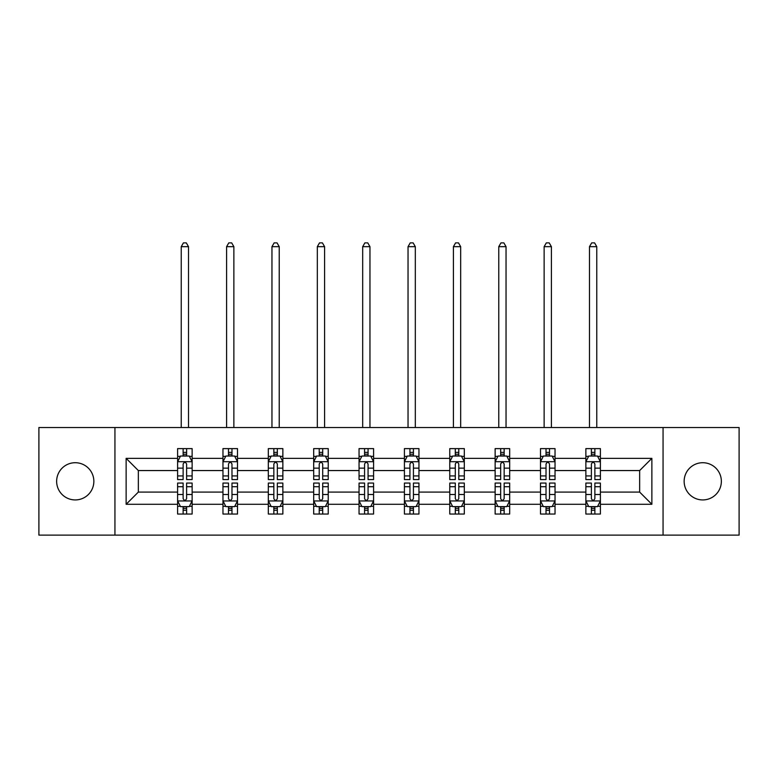 <?xml version="1.0" encoding="UTF-8"?>
<svg xmlns="http://www.w3.org/2000/svg" width="778" height="778" viewBox="0 0 778 778"><rect width="100%" height="100%" fill="white"/><g stroke="black" fill="none" stroke-linecap="round" stroke-linejoin="round"><path stroke-width="1.17" d="M702.748 462.716A18.614 18.614 0 0 0 684.144 481.319A18.614 18.614 0 0 0 702.748 499.933A18.614 18.614 0 0 0 721.362 481.319A18.614 18.614 0 0 0 702.748 462.716M75.252 462.716A18.614 18.614 0 0 0 56.638 481.319A18.614 18.614 0 0 0 75.252 499.933A18.614 18.614 0 0 0 93.856 481.319A18.614 18.614 0 0 0 75.252 462.716M663.06 427.53L38.9 427.53L38.9 535.118L739.1 535.118L739.1 427.53L663.06 427.53L663.06 535.118M600.402 504.29L600.402 492.085L639.652 492.085L651.867 504.29L600.402 504.29L600.402 514.034L594.869 514.034L594.869 506.624M114.94 535.118L114.94 427.53M585.863 504.29L555.035 504.29L555.035 492.085L585.863 492.085L585.863 514.034L600.402 514.034L600.402 506.274L597.66 506.274M555.035 504.29L555.035 514.034L549.511 514.034L549.511 506.624M540.496 504.29L509.678 504.29L509.678 492.085L540.496 492.085L540.496 514.034L555.035 514.034L555.035 506.274L552.302 506.274M509.678 504.29L509.678 514.034L504.154 514.034L504.154 506.624M495.139 504.29L464.31 504.29L464.31 492.085L495.139 492.085L495.139 514.034L509.678 514.034L509.678 506.274L506.945 506.274M464.31 504.29L464.31 514.034L458.787 514.034L458.787 506.624M449.772 504.29L418.953 504.29L418.953 492.085L449.772 492.085L449.772 514.034L464.31 514.034L464.31 506.274L461.578 506.274M418.953 504.29L418.953 514.034L413.429 514.034L413.429 506.624M404.414 504.29L373.586 504.29L373.586 492.085L404.414 492.085L404.414 514.034L418.953 514.034L418.953 506.274L416.22 506.274M373.586 504.29L373.586 514.034L368.062 514.034L368.062 506.624M359.047 504.29L328.228 504.29L328.228 492.085L359.047 492.085L359.047 514.034L373.586 514.034L373.586 506.274L370.853 506.274M328.228 504.29L328.228 514.034L322.705 514.034L322.705 506.624M313.69 504.29L282.861 504.29L282.861 492.085L313.69 492.085L313.69 514.034L328.228 514.034L328.228 506.274L325.496 506.274M282.861 504.29L282.861 514.034L277.338 514.034L277.338 506.624M268.322 504.29L237.504 504.29L237.504 492.085L268.322 492.085L268.322 514.034L282.861 514.034L282.861 506.274L280.129 506.274M237.504 504.29L237.504 514.034L231.98 514.034L231.98 506.624M222.965 504.29L192.137 504.29L192.137 492.085L222.965 492.085L222.965 514.034L237.504 514.034L237.504 506.274L234.771 506.274M192.137 504.29L192.137 514.034L186.613 514.034L186.613 506.624M177.598 504.29L126.133 504.29L126.133 458.349L177.598 458.349L177.598 470.564L138.348 470.564L138.348 492.085L177.598 492.085L177.598 514.034L192.137 514.034L192.137 506.274L189.404 506.274M180.34 456.375L177.598 456.375L177.598 448.614L177.598 458.349M183.131 456.025L183.131 448.614L177.598 448.614L192.137 448.614L192.137 458.349L222.965 458.349L222.965 448.614L237.504 448.614L237.504 458.349L268.322 458.349L268.322 448.614L282.861 448.614L282.861 458.349L313.69 458.349L313.69 448.614L328.228 448.614L328.228 458.349L359.047 458.349L359.047 448.614L373.586 448.614L373.586 458.349L404.414 458.349L404.414 448.614L418.953 448.614L418.953 458.349L449.772 458.349L449.772 448.614L464.31 448.614L464.31 458.349L495.139 458.349L495.139 448.614L509.678 448.614L509.678 458.349L540.496 458.349L540.496 448.614L555.035 448.614L555.035 458.349L585.863 458.349L585.863 448.614L600.402 448.614L600.402 458.349L651.867 458.349L651.867 504.29M585.863 458.349L585.863 470.564L555.035 470.564L555.035 458.349M540.496 458.349L540.496 470.564L509.678 470.564L509.678 458.349M495.139 458.349L495.139 470.564L464.31 470.564L464.31 458.349M449.772 458.349L449.772 470.564L418.953 470.564L418.953 458.349M404.414 458.349L404.414 470.564L373.586 470.564L373.586 458.349M359.047 458.349L359.047 470.564L328.228 470.564L328.228 458.349M313.69 458.349L313.69 470.564L282.861 470.564L282.861 458.349M268.322 458.349L268.322 470.564L237.504 470.564L237.504 458.349M222.965 458.349L222.965 470.564L192.137 470.564L192.137 458.349M126.133 458.349L138.348 470.564M639.652 492.085L639.652 470.564L600.402 470.564L600.402 458.349M591.387 455.879L594.869 455.879M546.02 455.879L549.511 455.879M500.662 455.879L504.154 455.879M455.295 455.879L458.787 455.879M409.938 455.879L413.429 455.879M364.571 455.879L368.062 455.879M319.213 455.879L322.705 455.879M273.846 455.879L277.338 455.879M228.489 455.879L231.98 455.879M183.131 455.879L186.613 455.879M183.131 506.77L186.613 506.77M228.489 506.77L231.98 506.77M273.846 506.77L277.338 506.77M319.213 506.77L322.705 506.77M364.571 506.77L368.062 506.77M409.938 506.77L413.429 506.77M455.295 506.77L458.787 506.77M500.662 506.77L504.154 506.77M546.02 506.77L549.511 506.77M591.387 506.77L594.869 506.77M138.348 492.085L126.133 504.29M651.867 458.349L639.652 470.564M186.613 452.388L183.131 452.388M177.598 475.932L177.598 479.579L183.131 479.579L183.131 475.932L177.598 475.932L177.598 470.564M192.137 470.564L192.137 479.579L186.613 479.579L186.613 464.019C185.456 461.782 184.289 461.782 183.131 464.019L183.131 475.932M189.404 456.375L192.137 456.375L192.137 448.614L186.613 448.614L186.613 456.025M192.137 461.84L189.229 456.025L180.506 456.025L177.598 461.84M188.509 427.53L188.509 246.665L181.235 246.665L181.235 427.53M181.235 246.665L183.413 242.882L186.321 242.882L188.509 246.665M183.131 510.251L186.613 510.251M192.137 486.717L192.137 483.07L186.613 483.07L186.613 486.717L192.137 486.717L192.137 492.085M177.598 492.085L177.598 483.07L183.131 483.07L183.131 498.62C184.289 500.867 185.456 500.867 186.613 498.62L186.613 486.717M180.34 506.274L177.598 506.274L177.598 514.034L183.131 514.034L183.131 506.624M177.598 500.808L180.506 506.624L189.229 506.624L192.137 500.808M231.98 452.388L228.489 452.388M225.698 456.375L222.965 456.375L222.965 448.614L228.489 448.614L228.489 456.025M222.965 475.932L222.965 479.579L228.489 479.579L228.489 475.932L222.965 475.932L222.965 470.564M237.504 470.564L237.504 479.579L231.98 479.579L231.98 464.019C230.813 461.782 229.656 461.782 228.489 464.019L228.489 475.932M234.771 456.375L237.504 456.375L237.504 448.614L231.98 448.614L231.98 456.025M237.504 461.84L234.596 456.025L225.873 456.025L222.965 461.84M233.867 427.53L233.867 246.665L226.602 246.665L226.602 427.53M226.602 246.665L228.781 242.882L231.688 242.882L233.867 246.665M277.338 452.388L273.846 452.388M271.055 456.375L268.322 456.375L268.322 448.614L273.846 448.614L273.846 456.025M268.322 475.932L268.322 479.579L273.846 479.579L273.846 475.932L268.322 475.932L268.322 470.564M282.861 470.564L282.861 479.579L277.338 479.579L277.338 464.019C276.18 461.782 275.013 461.782 273.846 464.019L273.846 475.932M280.129 456.375L282.861 456.375L282.861 448.614L277.338 448.614L277.338 456.025M282.861 461.84L279.954 456.025L271.23 456.025L268.322 461.84M279.234 427.53L279.234 246.665L271.96 246.665L271.96 427.53M271.96 246.665L274.138 242.882L277.046 242.882L279.234 246.665M228.489 510.251L231.98 510.251M237.504 486.717L237.504 483.07L231.98 483.07L231.98 486.717L237.504 486.717L237.504 492.085M222.965 492.085L222.965 483.07L228.489 483.07L228.489 498.62C229.646 500.867 230.813 500.867 231.98 498.62L231.98 486.717M225.698 506.274L222.965 506.274L222.965 514.034L228.489 514.034L228.489 506.624M222.965 500.808L225.873 506.624L234.596 506.624L237.504 500.808M273.846 510.251L277.338 510.251M282.861 486.717L282.861 483.07L277.338 483.07L277.338 486.717L282.861 486.717L282.861 492.085M268.322 492.085L268.322 483.07L273.846 483.07L273.846 498.62C275.013 500.867 276.18 500.867 277.338 498.62L277.338 486.717M271.055 506.274L268.322 506.274L268.322 514.034L273.846 514.034L273.846 506.624M268.322 500.808L271.23 506.624L279.954 506.624L282.861 500.808M322.705 452.388L319.213 452.388M316.422 456.375L313.69 456.375L313.69 448.614L319.213 448.614L319.213 456.025M313.69 475.932L313.69 479.579L319.213 479.579L319.213 475.932L313.69 475.932L313.69 470.564M328.228 470.564L328.228 479.579L322.705 479.579L322.705 464.019C321.538 461.782 320.38 461.782 319.213 464.019L319.213 475.932M325.496 456.375L328.228 456.375L328.228 448.614L322.705 448.614L322.705 456.025M328.228 461.84L325.321 456.025L316.597 456.025L313.69 461.84M324.591 427.53L324.591 246.665L317.327 246.665L317.327 427.53M317.327 246.665L319.505 242.882L322.413 242.882L324.591 246.665M319.213 510.251L322.705 510.251M328.228 486.717L328.228 483.07L322.705 483.07L322.705 486.717L328.228 486.717L328.228 492.085M313.69 492.085L313.69 483.07L319.213 483.07L319.213 498.62C320.371 500.867 321.538 500.867 322.705 498.62L322.705 486.717M316.422 506.274L313.69 506.274L313.69 514.034L319.213 514.034L319.213 506.624M313.69 500.808L316.597 506.624L325.321 506.624L328.228 500.808M368.062 452.388L364.571 452.388M361.78 456.375L359.047 456.375L359.047 448.614L364.571 448.614L364.571 456.025M359.047 475.932L359.047 479.579L364.571 479.579L364.571 475.932L359.047 475.932L359.047 470.564M373.586 470.564L373.586 479.579L368.062 479.579L368.062 464.019C366.905 461.782 365.738 461.782 364.571 464.019L364.571 475.932M370.853 456.375L373.586 456.375L373.586 448.614L368.062 448.614L368.062 456.025M373.586 461.84L370.678 456.025L361.955 456.025L359.047 461.84M369.958 427.53L369.958 246.665L362.684 246.665L362.684 427.53M362.684 246.665L364.863 242.882L367.77 242.882L369.958 246.665M364.571 510.251L368.062 510.251M373.586 486.717L373.586 483.07L368.062 483.07L368.062 486.717L373.586 486.717L373.586 492.085M359.047 492.085L359.047 483.07L364.571 483.07L364.571 498.62C365.738 500.867 366.895 500.867 368.062 498.62L368.062 486.717M361.78 506.274L359.047 506.274L359.047 514.034L364.571 514.034L364.571 506.624M359.047 500.808L361.955 506.624L370.678 506.624L373.586 500.808M413.429 452.388L409.938 452.388M407.147 456.375L404.414 456.375L404.414 448.614L409.938 448.614L409.938 456.025M404.414 475.932L404.414 479.579L409.938 479.579L409.938 475.932L404.414 475.932L404.414 470.564M418.953 470.564L418.953 479.579L413.429 479.579L413.429 464.019C412.262 461.782 411.105 461.782 409.938 464.019L409.938 475.932M416.22 456.375L418.953 456.375L418.953 448.614L413.429 448.614L413.429 456.025M418.953 461.84L416.045 456.025L407.322 456.025L404.414 461.84M415.316 427.53L415.316 246.665L408.042 246.665L408.042 427.53M408.042 246.665L410.23 242.882L413.137 242.882L415.316 246.665M409.938 510.251L413.429 510.251M418.953 486.717L418.953 483.07L413.429 483.07L413.429 486.717L418.953 486.717L418.953 492.085M404.414 492.085L404.414 483.07L409.938 483.07L409.938 498.62C411.095 500.867 412.262 500.867 413.429 498.62L413.429 486.717M407.147 506.274L404.414 506.274L404.414 514.034L409.938 514.034L409.938 506.624M404.414 500.808L407.322 506.624L416.045 506.624L418.953 500.808M458.787 452.388L455.295 452.388M452.504 456.375L449.772 456.375L449.772 448.614L455.295 448.614L455.295 456.025M449.772 475.932L449.772 479.579L455.295 479.579L455.295 475.932L449.772 475.932L449.772 470.564M464.31 470.564L464.31 479.579L458.787 479.579L458.787 464.019C457.629 461.782 456.462 461.782 455.295 464.019L455.295 475.932M461.578 456.375L464.31 456.375L464.31 448.614L458.787 448.614L458.787 456.025M464.31 461.84L461.403 456.025L452.679 456.025L449.772 461.84M460.673 427.53L460.673 246.665L453.409 246.665L453.409 427.53M453.409 246.665L455.587 242.882L458.495 242.882L460.673 246.665M455.295 510.251L458.787 510.251M464.31 486.717L464.31 483.07L458.787 483.07L458.787 486.717L464.31 486.717L464.31 492.085M449.772 492.085L449.772 483.07L455.295 483.07L455.295 498.62C456.462 500.867 457.62 500.867 458.787 498.62L458.787 486.717M452.504 506.274L449.772 506.274L449.772 514.034L455.295 514.034L455.295 506.624M449.772 500.808L452.679 506.624L461.403 506.624L464.31 500.808M504.154 452.388L500.662 452.388M497.871 456.375L495.139 456.375L495.139 448.614L500.662 448.614L500.662 456.025M495.139 475.932L495.139 479.579L500.662 479.579L500.662 475.932L495.139 475.932L495.139 470.564M509.678 470.564L509.678 479.579L504.154 479.579L504.154 464.019C502.987 461.782 501.82 461.782 500.662 464.019L500.662 475.932M506.945 456.375L509.678 456.375L509.678 448.614L504.154 448.614L504.154 456.025M509.678 461.84L506.77 456.025L498.046 456.025L495.139 461.84M506.04 427.53L506.04 246.665L498.766 246.665L498.766 427.53M498.766 246.665L500.954 242.882L503.862 242.882L506.04 246.665M500.662 510.251L504.154 510.251M509.678 486.717L509.678 483.07L504.154 483.07L504.154 486.717L509.678 486.717L509.678 492.085M495.139 492.085L495.139 483.07L500.662 483.07L500.662 498.62C501.82 500.867 502.987 500.867 504.154 498.62L504.154 486.717M497.871 506.274L495.139 506.274L495.139 514.034L500.662 514.034L500.662 506.624M495.139 500.808L498.046 506.624L506.77 506.624L509.678 500.808M549.511 452.388L546.02 452.388M543.229 456.375L540.496 456.375L540.496 448.614L546.02 448.614L546.02 456.025M540.496 475.932L540.496 479.579L546.02 479.579L546.02 475.932L540.496 475.932L540.496 470.564M555.035 470.564L555.035 479.579L549.511 479.579L549.511 464.019C548.354 461.782 547.187 461.782 546.02 464.019L546.02 475.932M552.302 456.375L555.035 456.375L555.035 448.614L549.511 448.614L549.511 456.025M555.035 461.84L552.127 456.025L543.404 456.025L540.496 461.84M551.398 427.53L551.398 246.665L544.133 246.665L544.133 427.53M544.133 246.665L546.312 242.882L549.219 242.882L551.398 246.665M546.02 510.251L549.511 510.251M555.035 486.717L555.035 483.07L549.511 483.07L549.511 486.717L555.035 486.717L555.035 492.085M540.496 492.085L540.496 483.07L546.02 483.07L546.02 498.62C547.187 500.867 548.344 500.867 549.511 498.62L549.511 486.717M543.229 506.274L540.496 506.274L540.496 514.034L546.02 514.034L546.02 506.624M540.496 500.808L543.404 506.624L552.127 506.624L555.035 500.808M594.869 452.388L591.387 452.388M588.596 456.375L585.863 456.375L585.863 448.614L591.387 448.614L591.387 456.025M585.863 475.932L585.863 479.579L591.387 479.579L591.387 475.932L585.863 475.932L585.863 470.564M600.402 470.564L600.402 479.579L594.869 479.579L594.869 464.019C593.711 461.782 592.544 461.782 591.387 464.019L591.387 475.932M597.66 456.375L600.402 456.375L600.402 448.614L594.869 448.614L594.869 456.025M600.402 461.84L597.494 456.025L588.771 456.025L585.863 461.84M596.765 427.53L596.765 246.665L589.491 246.665L589.491 427.53M589.491 246.665L591.679 242.882L594.587 242.882L596.765 246.665M591.387 510.251L594.869 510.251M600.402 486.717L600.402 483.07L594.869 483.07L594.869 486.717L600.402 486.717L600.402 492.085M585.863 492.085L585.863 483.07L591.387 483.07L591.387 498.62C592.544 500.867 593.711 500.867 594.869 498.62L594.869 486.717M588.596 506.274L585.863 506.274L585.863 514.034L591.387 514.034L591.387 506.624M585.863 500.808L588.771 506.624L597.494 506.624L600.402 500.808M192.069 461.694L177.676 461.694M192.137 475.932L186.613 475.932M183.131 468.142L177.598 468.142M192.137 468.142L186.613 468.142M186.613 454.245L183.131 454.245M177.676 500.954L192.069 500.954M177.598 486.717L183.131 486.717M186.613 494.507L192.137 494.507M177.598 494.507L183.131 494.507M183.131 508.404L186.613 508.404M237.426 461.694L223.033 461.694M237.504 475.932L231.98 475.932M228.489 468.142L222.965 468.142M237.504 468.142L231.98 468.142M231.98 454.245L228.489 454.245M282.793 461.694L268.4 461.694M282.861 475.932L277.338 475.932M273.846 468.142L268.322 468.142M282.861 468.142L277.338 468.142M277.338 454.245L273.846 454.245M223.033 500.954L237.426 500.954M222.965 486.717L228.489 486.717M231.98 494.507L237.504 494.507M222.965 494.507L228.489 494.507M228.489 508.404L231.98 508.404M268.4 500.954L282.793 500.954M268.322 486.717L273.846 486.717M277.338 494.507L282.861 494.507M268.322 494.507L273.846 494.507M273.846 508.404L277.338 508.404M328.151 461.694L313.758 461.694M328.228 475.932L322.705 475.932M319.213 468.142L313.69 468.142M328.228 468.142L322.705 468.142M322.705 454.245L319.213 454.245M313.758 500.954L328.151 500.954M313.69 486.717L319.213 486.717M322.705 494.507L328.228 494.507M313.69 494.507L319.213 494.507M319.213 508.404L322.705 508.404M373.518 461.694L359.125 461.694M373.586 475.932L368.062 475.932M364.571 468.142L359.047 468.142M373.586 468.142L368.062 468.142M368.062 454.245L364.571 454.245M359.125 500.954L373.518 500.954M359.047 486.717L364.571 486.717M368.062 494.507L373.586 494.507M359.047 494.507L364.571 494.507M364.571 508.404L368.062 508.404M418.875 461.694L404.482 461.694M418.953 475.932L413.429 475.932M409.938 468.142L404.414 468.142M418.953 468.142L413.429 468.142M413.429 454.245L409.938 454.245M404.482 500.954L418.875 500.954M404.414 486.717L409.938 486.717M413.429 494.507L418.953 494.507M404.414 494.507L409.938 494.507M409.938 508.404L413.429 508.404M464.242 461.694L449.849 461.694M464.31 475.932L458.787 475.932M455.295 468.142L449.772 468.142M464.31 468.142L458.787 468.142M458.787 454.245L455.295 454.245M449.849 500.954L464.242 500.954M449.772 486.717L455.295 486.717M458.787 494.507L464.31 494.507M449.772 494.507L455.295 494.507M455.295 508.404L458.787 508.404M509.6 461.694L495.207 461.694M509.678 475.932L504.154 475.932M500.662 468.142L495.139 468.142M509.678 468.142L504.154 468.142M504.154 454.245L500.662 454.245M495.207 500.954L509.6 500.954M495.139 486.717L500.662 486.717M504.154 494.507L509.678 494.507M495.139 494.507L500.662 494.507M500.662 508.404L504.154 508.404M554.967 461.694L540.574 461.694M555.035 475.932L549.511 475.932M546.02 468.142L540.496 468.142M555.035 468.142L549.511 468.142M549.511 454.245L546.02 454.245M540.574 500.954L554.967 500.954M540.496 486.717L546.02 486.717M549.511 494.507L555.035 494.507M540.496 494.507L546.02 494.507M546.02 508.404L549.511 508.404M600.324 461.694L585.931 461.694M600.402 475.932L594.869 475.932M591.387 468.142L585.863 468.142M600.402 468.142L594.869 468.142M594.869 454.245L591.387 454.245M585.931 500.954L600.324 500.954M585.863 486.717L591.387 486.717M594.869 494.507L600.402 494.507M585.863 494.507L591.387 494.507M591.387 508.404L594.869 508.404"/></g></svg>

